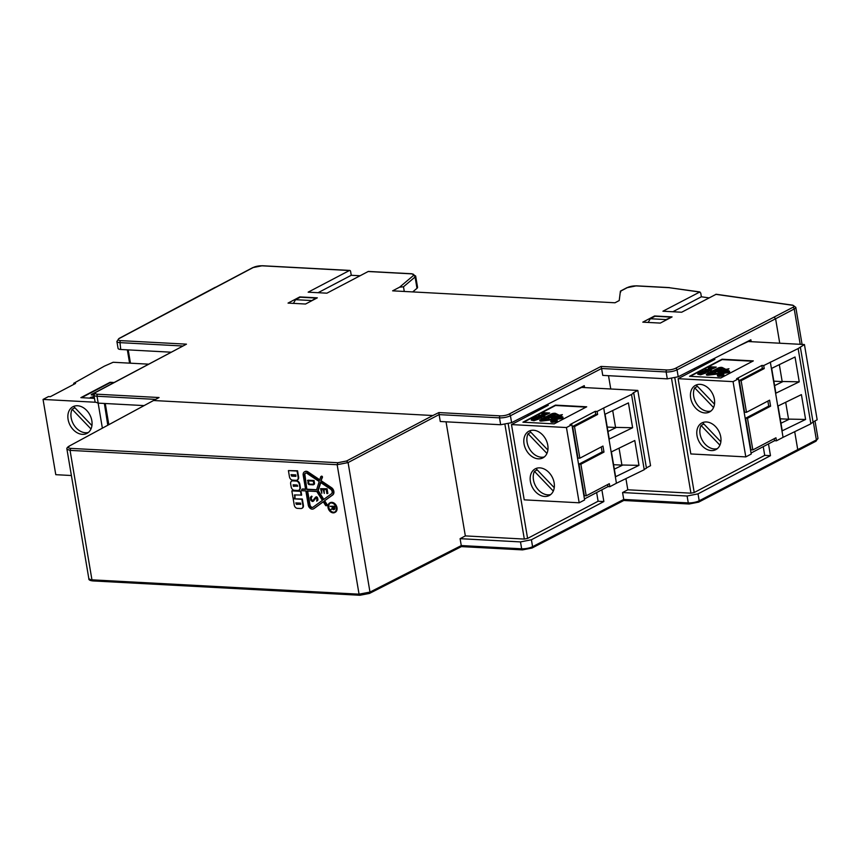 <?xml version="1.0" encoding="UTF-8"?>
<svg xmlns="http://www.w3.org/2000/svg" width="861" height="861" viewBox="0 0 861 861"><rect width="100%" height="100%" fill="white"/><g stroke="black" fill="none" stroke-linecap="round" stroke-linejoin="round"><path stroke-width="1.29" d="M461.528 546.52L461.27 545.594L369.982 592.088L348.081 462.572L337.157 464.725L337.846 462.723L70.731 448.377L70.053 450.378L337.157 464.725L359.059 594.176L91.944 579.83L70.053 450.378L66.943 449.216C66.523 448.366 67.201 447.376 68.977 446.224L159.048 397.534L97.723 394.241A6.339 1.722 170.4 0 1 96.464 392.013L186.46 344.163L120.691 340.633A1.582 0.979 93.1 0 0 120.002 342.635A7.932 2.152 -9.6 0 1 116.892 341.473L118.065 348.361A7.932 2.152 -9.6 0 0 120.734 349.491L120.002 342.635L182.715 346.004M171.059 352.192L121.164 349.512M738.781 345.928L748.22 341.526L804.432 344.54L798.136 348.576L763.729 365.548L764.234 368.562L762.362 368.465L761.856 365.451L736.618 378.689L738.49 378.797L733.066 381.638L745.798 456.9L690.834 453.941L678.113 378.689L714.888 359.381L714.339 358.37M778.043 405.983L782.24 430.812L805.605 419.458L801.408 394.629L778.043 405.983M771.671 368.357L775.879 393.186L799.245 381.832L795.037 357.003L771.671 368.357M770.326 362.083L783.058 437.345L810.868 423.827L798.136 348.576M764.234 368.562L741.127 380.691L746.476 412.301L769.583 400.171L770.595 406.188L747.488 418.317L752.837 449.926L775.944 437.797L776.45 440.81L774.577 440.703L774.243 438.69M776.45 440.81L783.058 437.345M714.017 358.542L714.21 359.737M804.432 344.54L817.164 419.802L813.021 421.976M800.343 347.058L813.075 422.31L810.814 423.494M751.05 453.047L774.577 440.703M767.872 401.065L768.722 406.091L745.615 418.22L750.964 449.819L752.837 449.926M762.362 368.465L739.255 380.594L744.593 412.193L746.476 412.301M738.49 378.797L751.222 454.048L745.798 456.9M720.754 436.904A15.067 11.161 62.3 0 1 715.889 449.614A15.067 11.161 62.3 0 1 699.003 441.456A15.067 11.161 62.3 0 1 701.887 422.934A15.067 11.161 62.3 0 1 720.754 436.904M714.393 399.278A15.067 11.161 62.3 0 1 709.529 411.978A15.067 11.161 62.3 0 1 692.642 403.831A15.067 11.161 62.3 0 1 695.527 385.308A15.067 11.161 62.3 0 1 714.393 399.278M733.066 381.638L678.113 378.689M333.691 506.849L333.982 508.571A0.807 0.603 62.3 0 1 332.712 508.507L332.411 506.785L333.691 506.849M332.938 506.806L333.175 508.259A0.807 0.603 -117.7 0 0 333.917 509.055M334.423 506.236L330.14 506.279L334.423 506.236L334.778 508.345A1.227 0.904 62.3 0 1 334.122 509.454M332.443 508.733L330.71 509.69L332.443 508.722A1.227 0.904 -117.7 0 0 334.305 508.593L333.95 506.483M330.14 506.279L332.109 506.763L332.368 508.302L330.71 509.69M305.537 473.109A2.497 1.851 -117.7 0 0 304.955 475.068L306.871 489.468L304.482 475.315A2.497 1.851 62.3 0 1 305.289 473.216A2.497 1.851 62.3 0 1 307.086 473.421L319.205 481.547L316.525 489.984L306.871 489.468M307.129 490.996L316.783 491.513L322.391 500.392L312.823 507.355A2.497 1.851 62.3 0 1 312.651 507.452A2.497 1.851 62.3 0 1 309.529 505.138L307.129 490.996M320.432 482.375L330.613 489.199A2.82 2.088 62.3 0 1 331.399 493.837L323.359 499.681L317.752 490.802L320.432 482.375M304.783 471.677A4.111 3.046 62.3 0 1 305.009 471.537A4.111 3.046 62.3 0 1 307.969 471.882L319.765 479.792M307.495 472.129L319.614 480.255L320.733 476.768A0.807 0.603 62.3 0 1 321.96 477.586L320.852 481.084L331.022 487.907A4.434 3.283 62.3 0 1 332.26 495.204L324.22 501.037L326.545 504.718A0.807 0.603 62.3 0 1 325.576 505.429L323.252 501.748L313.684 508.711A4.111 3.046 62.3 0 1 313.404 508.883A4.111 3.046 62.3 0 1 308.26 505.073L305.859 490.931L302.426 490.738A0.807 0.603 62.3 0 1 302.168 489.209L305.601 489.392L303.212 475.25A4.111 3.046 62.3 0 1 304.536 471.785A4.111 3.046 62.3 0 1 307.495 472.129L307.969 471.882M302.211 489.188A0.807 0.603 62.3 0 1 302.641 488.962L305.558 489.123M323.295 501.812L314.157 508.464A4.111 3.046 62.3 0 1 313.878 508.636A4.111 3.046 62.3 0 1 313.63 508.754M307.345 489.22L316.611 489.715M307.657 491.028L310.003 504.89A2.497 1.851 -117.7 0 0 312.877 507.312M320.766 482.59L318.226 490.555L323.79 499.369M321.239 476.413A0.807 0.603 62.3 0 1 322.434 477.338L320.852 481.084M321.325 480.836L331.496 487.66A4.434 3.283 62.3 0 1 332.723 494.957L324.22 501.037M324.694 500.79L327.019 504.471A0.807 0.603 62.3 0 1 326.631 505.59M331.463 502.975A5.005 3.713 62.3 0 1 335.962 506.957A5.005 3.713 62.3 0 1 334.595 512.155A5.005 3.713 62.3 0 1 328.988 509.443A5.005 3.713 62.3 0 1 329.946 503.287A5.005 3.713 62.3 0 1 331.463 502.975M330.183 503.179A5.005 3.713 -117.7 0 0 329.462 509.195A5.005 3.713 -117.7 0 0 334.821 512.026M330 502.824A5.414 4.004 62.3 0 1 330.226 502.684A5.414 4.004 62.3 0 1 331.872 502.34A5.414 4.004 62.3 0 1 336.737 506.645A5.414 4.004 62.3 0 1 335.252 512.263A5.414 4.004 62.3 0 1 335.015 512.381M331.399 502.587A5.414 4.004 62.3 0 1 336.264 506.892A5.414 4.004 62.3 0 1 334.789 512.51A5.414 4.004 62.3 0 1 328.719 509.583A5.414 4.004 62.3 0 1 329.752 502.932A5.414 4.004 62.3 0 1 331.399 502.587M311.478 497.346L312.08 496.593L311.478 497.346A0.807 0.603 -117.7 0 0 311.359 497.906L311.144 499.671A0.807 0.603 -117.7 0 0 311.574 500.349L312.565 500.456A0.807 0.603 -117.7 0 0 312.887 500.575M311.617 499.423A0.807 0.603 -117.7 0 0 312.048 500.101M311.144 499.671L311.359 497.906M311.004 497.593A0.807 0.603 -117.7 0 0 310.886 498.153M311.607 496.84L311.682 496.14L312.08 496.593M311.208 496.388L310.53 497.26A1.012 0.743 62.3 0 0 310.38 497.959L310.703 499.864A1.012 0.743 62.3 0 0 311.241 500.715L312.166 501.339A1.012 0.743 62.3 0 0 312.898 501.414L313.361 501.167A1.012 0.743 62.3 0 1 313.135 501.231M316.03 497.895L313.544 501.016A1.012 0.743 62.3 0 1 313.361 501.167M313.544 501.016L313.081 501.263A1.012 0.743 62.3 0 1 312.898 501.414M313.081 501.263L315.61 498.067A0.807 0.603 62.3 0 1 316.773 498.691L316.923 499.595A0.807 0.603 -117.7 0 1 316.816 500.144L316.74 501.199L317.763 500.23L316.74 501.199M315.955 497.045A1.012 0.743 62.3 0 1 317.031 497.109L317.279 497.367A1.012 0.743 62.3 0 1 317.655 498.078L317.903 499.541A1.012 0.743 62.3 0 1 317.763 500.23M317.903 499.541L317.429 499.789A1.012 0.743 62.3 0 1 317.289 500.478M317.429 499.789L317.655 498.078M317.279 497.367L316.816 497.615A1.012 0.743 62.3 0 1 317.182 498.325M312.565 500.456L312.102 500.704A0.807 0.603 -117.7 0 0 312.823 500.639L315.481 497.292A1.012 0.743 62.3 0 1 316.557 497.357M309.013 484.216A1.248 0.926 62.3 0 1 308.292 483.118L307.904 480.836L313.307 481.127L313.695 483.408A1.119 0.829 62.3 0 1 312.995 484.431L309.013 484.216L313.469 484.183A1.119 0.829 -117.7 0 0 313.544 484.183M307.517 480.438L313.565 480.761L314.017 483.43A1.528 1.13 62.3 0 1 313.06 484.808L309.013 484.592A1.657 1.227 62.3 0 1 307.969 483.107L307.99 480.19L314.039 480.513L314.491 483.182A1.528 1.13 62.3 0 1 313.738 484.549M308.421 480.868L308.765 482.87A1.248 0.926 -117.7 0 0 309.486 483.968M321.637 489.306L321.799 493.299L321.121 489.274L323.112 489.382L324.274 493.439L324.102 489.435M324.274 493.439L323.585 489.414L326.211 489.554L326.889 493.579L327.847 493.353L327.062 488.757L320.55 488.682L327.062 488.757M327.374 493.601L326.588 489.005M320.55 488.682L321.799 493.299M291.836 490.867L300.984 491.082L301.662 495.053L294.462 494.935L295.011 498.185L293.063 498.078L291.836 490.867L300.511 491.33L301.189 495.301M294.979 494.967L295.011 498.185M295.807 474.917L295.818 476.327L291.675 476.144L291.04 474.659L295.807 474.917M291.556 474.691L292.148 475.896L295.969 476.111M289.468 476.854L288.413 470.59L297.088 471.053L298.143 477.328A3.304 2.443 62.3 0 1 297.077 480.104A3.304 2.443 62.3 0 1 296.076 480.32L292.6 480.137A3.304 2.443 62.3 0 1 289.468 476.854M297.303 479.964A3.304 2.443 62.3 0 0 297.551 479.857A3.304 2.443 62.3 0 0 298.616 477.08L297.562 470.806L288.413 470.59M297.788 490.458L294.322 490.275A3.304 2.443 62.3 0 1 291.19 486.992L290.652 483.86A3.304 2.443 62.3 0 1 291.728 481.073A3.304 2.443 62.3 0 1 292.729 480.868L296.195 481.051A3.304 2.443 62.3 0 1 299.327 484.323L299.865 487.466A3.304 2.443 62.3 0 1 298.789 490.243A3.304 2.443 62.3 0 1 297.788 490.458M291.965 480.965A3.304 2.443 62.3 0 1 292.191 480.825A3.304 2.443 62.3 0 1 293.203 480.621L296.668 480.804A3.304 2.443 62.3 0 1 299.8 484.076L300.328 487.218A3.304 2.443 62.3 0 1 299.262 489.995A3.304 2.443 62.3 0 1 299.025 490.103M293.138 484.818L297.131 485.034L297.691 486.056L293.386 486.282L293.138 484.818M293.3 484.829L293.859 486.034L297.691 486.239M300.747 504.137L296.442 504.374L295.807 502.889L300.575 503.136L300.747 504.137M296.324 502.91L296.916 504.126L300.747 504.331M294.247 505.084L293.181 498.81L301.856 499.272L302.921 505.547A3.304 2.443 62.3 0 1 301.856 508.334A3.304 2.443 62.3 0 1 300.844 508.539L297.379 508.356A3.304 2.443 62.3 0 1 294.247 505.084M302.082 508.194A3.304 2.443 62.3 0 0 302.319 508.087A3.304 2.443 62.3 0 0 303.395 505.299L302.329 499.025L293.181 498.81M293.407 303.384L295.571 299.682L300.285 297.206L315.901 298.046L310.735 301.296M672.839 311.757L701.371 296.787L709.012 297.874M665.499 320.357L665.951 319.571L650.335 318.731L648.172 322.434M665.951 319.571L670.751 317.591M412.688 291.922L416.993 288.295A7.932 2.152 -9.6 0 0 417.553 287.283L415.648 276.004L411.687 273.755A1.582 0.979 -86.9 0 1 412.053 273.895M368.831 271.549A1.582 0.979 93.1 0 0 368.508 271.441A1.582 0.979 93.1 0 0 368.164 271.516L326.9 293.181L308.163 292.17L349.426 270.515A1.582 0.979 -86.9 0 1 349.77 270.429A1.582 0.979 -86.9 0 1 350.621 271.516L351.256 275.283L360.081 275.757M351.256 275.283L318.075 292.708M715.76 294.333L792.314 305.246A1.582 1.162 98.1 0 1 792.787 305.181L716.169 294.258L681.664 312.231L662.927 311.219L699.918 291.944L669.105 287.682L699.519 292.019L700.736 293.02L701.371 296.787M368.164 271.516L411.343 273.841A6.339 1.722 170.4 0 1 413.377 275.563L399.59 287.187L392.627 290.835L614.98 302.781L619.22 300.554L620.394 291.266L627.335 287.617A6.339 1.722 170.4 0 1 636.107 285.906L669.105 287.682M295.571 299.682L311.187 300.521M620.749 291.997L620.394 291.266M399.59 287.187L403.486 286.778L415.077 277.005A7.932 2.152 -9.6 0 0 415.648 276.004M404.283 291.47L403.486 286.778M670.665 317.096L655.049 316.256L650.335 318.731M95.194 402.227L43.05 399.429L55.782 474.68L71.398 475.52M94.484 398.374L80.88 397.642L110.122 382.295L114.061 382.499M73.874 384.329L73.702 383.339L75.574 383.436L50.347 396.684L48.474 396.577L43.05 399.429M73.702 383.339L104.375 366.151L113.168 362.266L148.555 364.16M90.986 428.961L72.13 409.244L74.918 407.78M72.13 409.244A15.067 11.161 -117.7 0 0 71.162 417.8A15.067 11.161 -117.7 0 0 88.414 432.426M68.094 419.415A15.067 11.161 62.3 0 1 72.959 406.715A15.067 11.161 62.3 0 1 89.845 414.862A15.067 11.161 62.3 0 1 86.961 433.395A15.067 11.161 62.3 0 1 68.094 419.415M74.573 406.069A15.067 11.161 -117.7 0 0 73.895 406.704L91.933 425.571M107.786 425.237L104.385 403.54M81.591 397.674L110.186 382.671L113.415 382.844M91.266 394.898L93.946 395.167M90.513 398.116L90.308 397.524L90.803 398.169M91.847 397.513L94.226 396.835M99.112 390.453L101.189 389.344M93.903 394.79L91.298 394.467L97.045 391.551M90.308 397.524L94.14 396.415L91.557 397.33L94.366 397.674M94.43 398.051L90.448 397.739M98.143 403.131L102.373 428.165M646.396 467.867L650.55 465.693L637.818 390.442L633.104 392.917L633.728 392.95L646.45 468.201L644.189 469.396M616.433 483.236L644.243 469.719L631.522 394.467L603.712 407.985L616.433 483.236L609.836 486.702L607.963 486.605L584.436 498.95M579.184 502.792L584.608 499.95L571.876 424.688L566.452 427.54L579.184 502.792L524.22 499.843L511.488 424.581L566.452 427.54M607.618 484.582L607.963 486.605M603.712 407.985L597.103 411.45L597.62 414.453L574.502 426.582L579.851 458.192L602.958 446.063L603.981 452.09L580.874 464.219L579.001 464.111L584.339 495.721L586.212 495.818L609.33 483.688L609.836 486.702M580.874 464.219L586.212 495.818M603.981 452.09L602.108 451.982L579.001 464.111M554.14 482.806A15.067 11.161 62.3 0 1 549.275 495.505A15.067 11.161 62.3 0 1 532.389 487.358A15.067 11.161 62.3 0 1 535.273 468.825A15.067 11.161 62.3 0 1 554.14 482.806M536.887 468.18A15.067 11.161 -117.7 0 0 536.199 468.815L554.247 487.681M553.3 491.071L534.444 471.354L537.232 469.891M534.444 471.354A15.067 11.161 -117.7 0 0 536.812 487.961A15.067 11.161 -117.7 0 0 550.717 494.537M638.98 465.36L634.783 440.52L611.418 451.874L615.615 476.714L638.98 465.36L622.826 465.026L614.334 469.148M619.059 448.161L621.933 465.134L622.826 465.026M613.581 464.682L621.933 465.134M601.258 446.956L602.108 451.982M571.876 424.688L570.004 424.591L595.231 411.343L595.737 414.356L572.63 426.486L577.979 458.095L579.851 458.192M547.768 445.18A15.067 11.161 62.3 0 1 542.904 457.88A15.067 11.161 62.3 0 1 526.028 449.722A15.067 11.161 62.3 0 1 528.902 431.2A15.067 11.161 62.3 0 1 547.768 445.18M547.725 404.272L548.274 405.273L511.488 424.581M547.392 404.444L547.596 405.639M572.156 391.83L581.605 387.418L637.818 390.442M633.728 392.95L631.522 394.467M605.057 414.249L609.254 439.088L632.62 427.734L628.422 402.894L605.057 414.249M574.502 426.582L572.63 426.486M597.62 414.453L595.737 414.356M595.231 411.343L597.103 411.45M586.696 406.801L554.15 423.87L522.918 422.202L555.463 405.122L586.696 406.801M530.527 430.554A15.067 11.161 -117.7 0 0 529.838 431.189L547.887 450.055M546.939 453.446L528.084 433.729L530.871 432.265M528.084 433.729A15.067 11.161 -117.7 0 0 530.441 450.335A15.067 11.161 -117.7 0 0 544.356 456.911M612.698 410.536L615.572 427.508L616.465 427.4L607.974 431.522M632.62 427.734L616.465 427.4M523.628 422.234L555.528 405.499L586.05 407.135M607.22 427.056L615.572 427.508M539.879 420.512A2.465 0.667 -9.6 0 0 539.815 420.717A2.465 0.667 -9.6 0 0 541.946 421.018L551.062 419.91M543.528 417.101L544.916 417.37M560.188 415.712L562.082 414.937M551.933 420.502L552.245 419.77L560.08 418.812A2.658 0.721 -9.6 0 0 563.029 417.596A2.658 0.721 -9.6 0 0 562.9 417.424M550.9 421.578A3.25 0.883 -9.6 0 0 550.857 421.782A3.25 0.883 -9.6 0 0 554.204 422.105A3.25 0.883 -9.6 0 0 557.261 420.695A3.25 0.883 -9.6 0 0 557.153 420.523M535.703 418.381L540.59 418.155L542.086 417.37L534.1 418.134L536.812 416.713L542.021 416.993M545.024 415.142L549.641 412.989L547.284 414.227L542.462 414.658L541.687 414.367L542.075 413.947L544.443 412.71L549.641 412.989M542.032 417.058L544.948 415.411M531.237 420.103L533.992 420.706L539.094 418.941L531.85 420.222L531.463 419.522L533.831 418.285L539.029 418.564M551.223 419.511L541.881 420.652A2.465 0.667 170.4 0 1 539.75 420.34A2.465 0.667 170.4 0 1 540.234 419.824L545.562 417.036L543.302 416.853L546.132 416.735L551.449 413.937A2.465 0.667 170.4 0 1 555.636 413.431L559.306 415.271L562.351 414.625L559.682 415.454L562.76 416.993A2.658 0.721 170.4 0 1 562.965 417.219A2.658 0.721 170.4 0 1 560.016 418.435L552.181 419.393L550.911 420.297L551.223 419.511M555.926 419.845A3.25 0.883 170.4 0 1 557.196 420.319A3.25 0.883 170.4 0 1 554.14 421.729A3.25 0.883 170.4 0 1 550.792 421.406A3.25 0.883 170.4 0 1 552.504 420.308A3.25 0.883 170.4 0 1 555.926 419.845M544.27 414.905L545.045 415.196L543.474 416.229L537.877 416.369L539.449 415.336L544.27 414.905M554.753 413.667L558.423 415.508L552.687 417.079L546.896 416.767L552.213 413.98L554.753 413.667L557.982 415.626M551.341 419.221L540.708 420.179L546.326 417.068L552.105 417.381L551.341 419.221M560.134 418.155L552.299 419.113L553.063 417.273L558.8 415.691L562.007 417.381L560.134 418.155M555.775 419.92A3.003 0.818 170.4 0 1 556.959 420.362A3.003 0.818 170.4 0 1 554.129 421.664A3.003 0.818 170.4 0 1 551.029 421.363A3.003 0.818 170.4 0 1 552.611 420.351A3.003 0.818 170.4 0 1 555.775 419.92M544.12 413.56L546.983 413.71L544.174 413.883M540.536 415.572L543.043 415.745L540.59 415.895M536.371 419.285L533.067 419.382L536.371 419.285M547.607 416.81L552.278 414.356L554.818 414.044M540.912 420.34L546.326 417.068M546.391 417.445L551.955 417.746M552.525 419.081L553.063 417.273M553.128 417.65L558.8 415.691M558.864 416.067L561.899 417.585M553.397 420.534A3.003 0.818 170.4 0 1 555.84 420.297A3.003 0.818 170.4 0 1 556.906 420.566M551.148 421.535A3.003 0.818 170.4 0 1 553.311 420.555M554.333 416.132L555.28 415.228L550.588 415.874L553.074 416.38L554.28 415.755M544.26 419.307L549.146 419.092M544.959 419.092L546.369 418.683L545.002 418.489L544.227 419.372M545.153 419.565L548.22 418.629L547.392 419.167L548.166 419.511M555.582 417.908L557.379 417.122L558.961 417.208L557.734 418.015L559.456 417.111L555.829 416.918L554.107 417.822L557.099 417.111L555.646 418.285L558.315 417.553M554.107 417.822L556.454 417.445M557.444 418.005L559.456 417.111M553.645 421.244L554.914 421.449L555.646 420.663L553.515 420.997M553.203 420.609L554.355 420.674L552.138 421.589L553.591 421.438M550.588 415.874L551.653 415.034L555.28 415.228M545.088 419.189L544.55 419.565M545.626 418.812L546.304 418.306M544.69 419.027L545.228 418.543M544.658 418.844L549.264 418.963M548.597 419.372L549.081 418.715M552.073 421.212L555.646 420.663M550.836 415.572L554.947 415.293L550.879 415.809M555.302 420.728L553.795 421.126L555.302 420.728M551.148 415.82L554.301 415.637M535.628 411.913L535.391 410.546M528.148 415.841L527.901 414.367M153.764 400.526L432.846 415.519L346.574 461.001L348.081 462.572L439.11 414.571L440.283 421.503L500.671 424.742L511.606 422.665L584.253 385.663L584.587 387.579M601.871 489.801L603.862 501.554L598.104 501.242L527.589 538.426L508.216 423.881M698.217 502.221A1.582 1.162 -117.4 0 0 699.197 500.79A7.932 2.152 170.4 0 1 688.273 502.899L623.741 499.434L623.698 500.381L623.741 499.434L532.582 546.681L531.409 539.761L603.862 501.554M623.741 499.434L622.568 492.546L687.11 496.022L688.273 502.899A1.582 0.979 -86.9 0 0 689.134 503.997L698.691 502.124L815.862 441.273A1.582 1.173 -117.7 0 0 816.379 439.928L699.197 500.79L698.023 493.859L687.11 496.022M625.925 478.63L627.809 489.791L622.568 492.546M608.512 375.697L610.761 388.989M511.606 422.665L510.433 415.745L601.591 368.497L602.754 375.385L667.297 378.851L678.22 376.774L750.878 339.772L751.201 341.688M596.641 492.546L598.104 501.242M764.697 455.221L763.244 446.655M768.486 443.899L770.477 455.663L764.729 455.351L694.214 492.535L674.841 377.979M671.558 378.625L690.942 493.181L694.214 492.535M698.023 493.859L770.477 455.663M694.762 369.95L694.515 368.476M690.942 493.181L627.809 489.791M678.22 376.774L677.047 369.843A7.932 2.152 -9.6 0 1 666.134 371.963L601.591 368.497L601.043 366.431L508.937 414.163A6.339 1.722 170.4 0 1 500.198 415.863L438.873 412.57L432.846 415.519M317.311 297.841L305.526 304.03L288.037 303.094L299.822 296.905L317.311 297.841M642.801 322.154L654.586 315.965L672.075 316.902L660.29 323.09L642.801 322.154M461.27 545.594L460.097 538.674L520.496 541.913L521.658 548.801L461.259 545.562M531.409 539.761L520.496 541.913M504.944 424.527L524.317 539.072L527.589 538.426M524.317 539.072L465.338 535.908L460.097 538.674M155.572 399.386L97.035 396.243A7.932 2.152 -9.6 0 1 93.935 395.091L95.097 401.99L98.197 403.131L97.035 396.243A1.582 0.979 -86.9 0 1 97.723 394.241M446.041 421.815L465.338 535.908M439.11 414.571L438.873 412.57M159.048 397.534L158.176 398.019M186.46 344.163L95.969 392.121A1.582 1.184 62 0 1 96.464 392.013M144.099 405.596L98.197 403.131M702.242 366.022L702.016 364.655M717.762 375.644A3.003 0.818 170.4 0 1 719.936 374.653L720.13 375.105M720.27 375.342L721.529 375.557L722.261 374.761L719.968 374.643M719.828 374.718L720.969 374.772L718.752 375.687L720.216 375.547M720.011 374.643A3.003 0.818 170.4 0 1 722.465 374.406A3.003 0.818 170.4 0 1 723.52 374.664M706.504 374.61A2.465 0.667 -9.6 0 0 706.429 374.815A2.465 0.667 -9.6 0 0 708.56 375.127L717.676 374.018M710.142 371.199L711.53 371.478M726.813 369.81L728.707 369.035M718.483 374.255L717.525 374.395L717.848 373.609L708.506 374.75A2.465 0.667 170.4 0 1 706.364 374.438A2.465 0.667 170.4 0 1 706.859 373.932L712.176 371.134L709.927 370.951L712.757 370.833L718.074 368.045A2.465 0.667 170.4 0 1 722.261 367.529L725.931 369.369L728.976 368.734L726.297 369.552L729.385 371.102A2.658 0.721 170.4 0 1 729.59 371.317A2.658 0.721 170.4 0 1 726.641 372.544L718.795 373.491L718.537 374.61L718.86 373.868L726.706 372.91A2.658 0.721 -9.6 0 0 729.654 371.694A2.658 0.721 -9.6 0 0 729.525 371.521M717.514 375.687A3.25 0.883 -9.6 0 0 717.471 375.88A3.25 0.883 -9.6 0 0 720.818 376.214A3.25 0.883 -9.6 0 0 723.875 374.804A3.25 0.883 -9.6 0 0 723.767 374.621M702.328 372.49L707.204 372.253L708.7 371.468L700.725 372.243L703.437 370.822L708.635 371.102M711.638 369.251L716.266 367.098L713.898 368.336L709.077 368.756L708.302 368.465L708.7 368.056L711.057 366.818L716.266 367.098M708.646 371.166L711.563 369.509M697.851 374.201L700.617 374.815L705.708 373.039L698.465 374.331L697.69 374.04L698.088 373.62L700.445 372.382L705.654 372.662M690.253 376.343L722.142 359.597L752.665 361.233M722.207 372.006L725.575 371.317L724.349 372.124L726.081 371.22L722.454 371.016L720.722 371.93L723.714 371.209L722.271 372.382L724.93 371.651M720.722 371.93L723.068 371.554M724.069 372.103L726.081 371.22M719.15 373.19L719.742 371.748L725.479 370.176L728.514 371.694M710.874 373.416L715.76 373.19M711.573 373.2L712.983 372.781L711.616 372.598L710.852 373.48M711.778 373.674L714.845 372.727L714.006 373.265L714.791 373.609M707.527 374.438L713.005 371.554L718.58 371.855M720.958 370.241L721.895 369.337L717.202 369.982L719.688 370.488L720.894 369.864M714.221 370.908L718.903 368.454L721.443 368.153L724.607 369.735M717.773 369.929L720.915 369.735M753.31 360.899L720.775 377.979L689.543 376.3L722.078 359.22L753.31 360.899M761.856 365.451L763.729 365.548M697.141 384.663A15.067 11.161 -117.7 0 0 696.452 385.297L714.501 404.164M713.554 407.554L694.698 387.837L697.485 386.374M694.698 387.837A15.067 11.161 -117.7 0 0 697.066 404.444A15.067 11.161 -117.7 0 0 710.971 411.02M799.245 381.832L783.079 381.498L774.599 385.62M779.323 364.644L782.186 381.606L783.079 381.498M773.835 381.165L782.186 381.606M741.127 380.691L739.255 380.594M703.502 422.288A15.067 11.161 -117.7 0 0 702.824 422.923L720.861 441.79M719.914 445.18L701.058 425.463L703.857 423.999M701.058 425.463A15.067 11.161 -117.7 0 0 703.426 442.07A15.067 11.161 -117.7 0 0 717.342 448.646M805.605 419.458L789.44 419.124L780.959 423.246M785.684 402.27L788.558 419.232L789.44 419.124M780.206 418.79L788.558 419.232M747.488 418.317L745.615 418.22M770.595 406.188L768.722 406.091M721.152 374.783L720.409 375.224L721.217 375.159M718.687 375.31L722.261 374.761M713.521 370.876L718.838 368.077L721.378 367.776L725.048 369.606L719.301 371.188L713.521 370.876M712.94 371.177L718.731 371.489L717.966 373.33L707.322 374.277L713.005 371.554M725.425 369.8L728.632 371.478L718.913 373.211L719.678 371.371L725.479 370.176M722.401 374.029A3.003 0.818 170.4 0 1 723.574 374.46A3.003 0.818 170.4 0 1 720.743 375.773A3.003 0.818 170.4 0 1 717.654 375.461A3.003 0.818 170.4 0 1 719.226 374.449A3.003 0.818 170.4 0 1 722.401 374.029M722.54 373.954A3.25 0.883 170.4 0 1 723.81 374.427A3.25 0.883 170.4 0 1 720.754 375.837A3.25 0.883 170.4 0 1 717.407 375.504A3.25 0.883 170.4 0 1 719.118 374.406A3.25 0.883 170.4 0 1 722.54 373.954M715.878 373.061L711.907 373.017M712.187 372.544L712.93 372.404M711.713 373.297L711.111 373.287M715.147 373.104L715.695 372.813M718.322 369.229L721.561 369.401L718.375 369.606M717.202 369.982L718.268 369.143L721.895 369.337M710.734 367.658L713.597 367.819L710.788 367.981M705.267 370.757L704.492 370.467L706.063 369.434L711.66 369.304L710.088 370.338L705.299 370.919M706.741 369.756L709.668 369.843L706.784 369.972M702.985 373.383L699.692 373.491L702.985 373.383M120.691 340.633A6.339 1.722 170.4 0 1 119.431 338.395L253.209 267.523A6.339 1.722 170.4 0 1 261.981 265.812L349.426 270.515M796.759 451.142L797.749 449.711L794.703 431.684M215.724 287.208L252.736 267.631A1.582 1.173 62.3 0 1 253.209 267.523M792.314 305.246A6.339 1.722 170.4 0 1 792.723 307.42L675.551 368.271A1.582 1.162 -117.4 0 1 677.047 369.843L775.6 318.764L779.743 343.216M774.104 317.192L775.6 318.764L794.229 308.991L800.203 344.314M813.311 421.815L816.379 439.928A7.932 2.152 170.4 0 0 817.95 438.271L815.012 420.921M792.723 307.42A1.582 1.173 -117.7 0 1 794.229 308.991A7.932 2.152 -9.6 0 0 795.801 307.334L802.075 344.422M636.774 285.949A1.582 0.979 93.1 0 0 636.451 285.83A1.582 0.979 93.1 0 0 636.107 285.906M620.458 291.083L626.862 287.725A1.582 1.173 62.3 0 1 627.335 287.617M411.343 273.841A1.582 0.979 -86.9 0 1 411.687 273.755L368.508 271.441M413.377 275.563A1.582 1.388 49.9 0 1 415.077 277.005L416.993 288.295M262.648 265.855A1.582 0.979 93.1 0 0 262.325 265.737A1.582 0.979 93.1 0 0 261.981 265.812M540.547 409.33L540.331 408.039M538.243 409.104L538.469 410.428M543.162 406.596L543.377 407.845M689.478 503.911A1.582 0.979 -86.9 0 1 689.134 503.997L623.784 500.489M675.551 368.271A6.339 1.722 170.4 0 1 666.823 369.961A1.582 0.979 -86.9 0 0 666.134 371.963L667.297 378.851M666.823 369.961L601.043 366.431M531.592 548.113A1.582 1.162 -117.4 0 0 532.582 546.681A7.932 2.152 170.4 0 1 521.658 548.801A1.582 0.979 -86.9 0 0 522.519 549.888A1.582 0.979 -86.9 0 0 522.853 549.813M439.121 414.615L499.509 417.854A7.932 2.152 -9.6 0 0 510.433 415.745A1.582 1.162 -117.4 0 0 508.937 414.163M130.463 363.191L128.214 349.9M368.992 593.52L369.982 592.088L359.059 594.176L359.92 595.263L92.805 580.917L88.844 578.689C88.608 579.851 89.931 580.594 92.805 580.917M108.83 424.667L105.257 403.508M500.671 424.742L499.509 417.854A1.582 0.979 -86.9 0 1 500.198 415.863M359.92 595.263L369.466 593.433L461.399 546.606L522.519 549.888L532.066 548.016L623.794 500.478M119.431 338.395A1.582 1.184 -118 0 0 118.936 338.502L215.239 287.305M70.731 448.377C67.976 448.097 67.556 447.343 69.472 446.116M346.574 461.001L337.846 462.723M704.858 363.202L705.084 364.526M709.787 360.694L709.991 361.954M707.161 363.439L706.946 362.137M626.862 287.725L636.451 285.83L669.481 287.606M792.787 305.181L795.801 307.334M817.95 438.271L815.862 441.273M252.736 267.631L262.325 265.737L349.77 270.429M543.721 407.673L543.506 406.424M129.591 363.148L127.342 349.846M93.935 395.091L95.969 392.121M66.943 449.216L88.844 578.689M108.034 425.097L104.375 403.465M68.977 446.224L158.542 397.782M116.892 341.473L118.936 338.502M710.336 361.771L710.121 360.522"/></g></svg>
